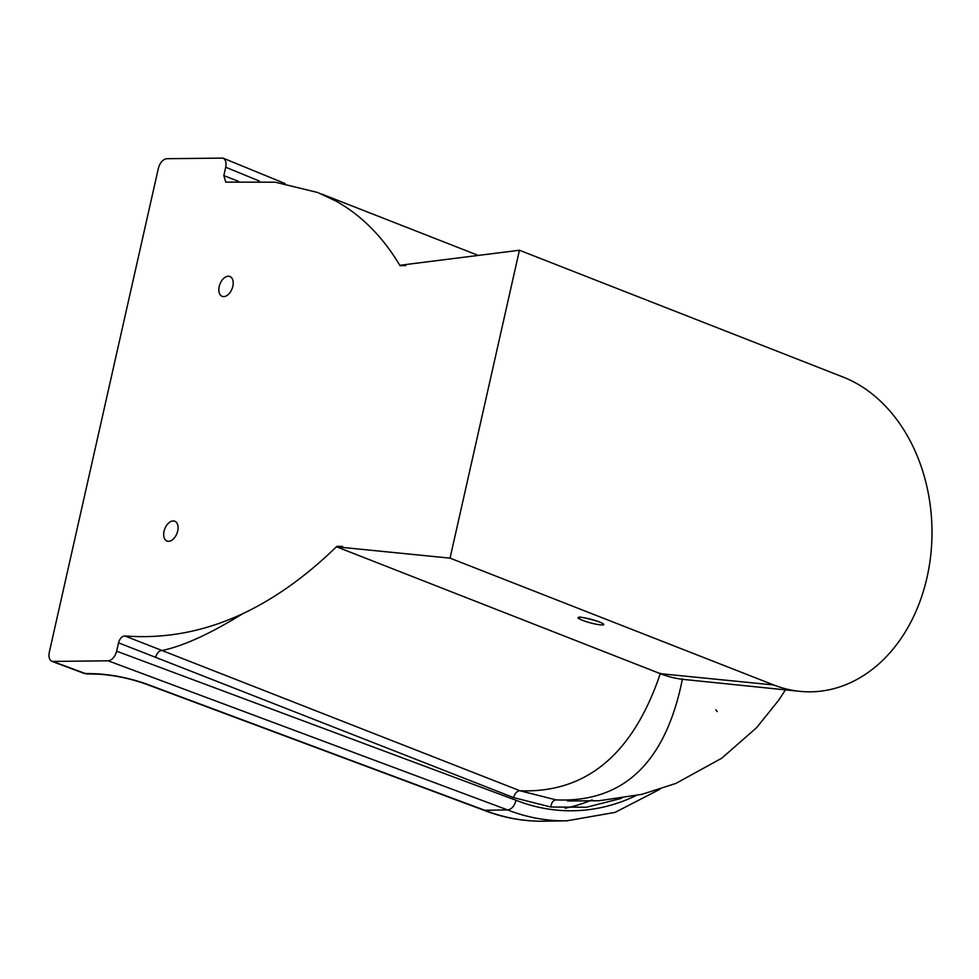 <?xml version="1.0" encoding="UTF-8"?>
<svg xmlns="http://www.w3.org/2000/svg" width="979" height="979" viewBox="0 0 979 979"><rect width="100%" height="100%" fill="white"/><g stroke="black" fill="none" stroke-linecap="round" stroke-linejoin="round"><path stroke-width="1.47" d="M660.433 673.246C647.988 710.118 631.479 738.325 610.933 757.856C586.384 781.181 556.06 792.146 519.971 790.763A7.098 4.332 -68.6 0 0 513.62 797.616L550.822 807.026C551.446 802.584 553.196 800.21 556.072 799.892L519.971 790.763L162.012 650.509C183.269 646.091 210.216 633.792 242.841 613.637C204.574 631.59 165.255 639.03 124.884 635.958C121.934 636.203 119.817 638.492 118.532 642.824L116.648 651.194C114.959 656.958 112.12 660.164 108.143 660.813L52.083 661.437C49.366 660.079 48.436 657.019 49.293 652.271L158.365 168.315C160.042 162.538 162.881 159.332 166.871 158.696L223.028 158.108C225.672 159.528 226.565 162.563 225.708 167.238L223.824 175.608L225.77 182.143L275.283 182.204L317.747 192.508L335.821 201.013C361.52 215.331 382.911 236.894 400.019 265.688L405.808 265.59L400.117 265.26L519.433 250.245L450.046 558.14L336.654 546.845L342.54 546.331L336.752 546.429C306.5 575.982 275.197 598.377 242.841 613.637M550.822 807.026L586.556 807.222L621.677 798.289M715.82 709.812A7.098 2.79 -150.1 0 0 717.228 711.598A7.098 2.79 -150.1 0 1 715.82 709.812M556.072 799.892L556.084 799.892C592.846 801.458 622.069 790.212 643.778 766.153C661.951 746.022 674.849 716.909 682.473 678.826M337.62 546.759L336.752 546.429M635.714 795.731A245.668 188.751 -90.9 0 1 516.068 800.296C514.428 806.096 511.601 809.303 507.611 809.927L484.801 810.294L146.397 683.966C129.497 678.104 112.818 674.702 96.358 673.785L85.087 673.466L53.515 661.682M335.821 201.013L317.747 192.508M232.831 286.321A10.647 6.498 111.4 0 1 222.135 296.343A10.647 6.498 111.4 0 1 219.957 284.057A10.647 6.498 111.4 0 1 229.906 276.506A10.647 6.498 111.4 0 1 232.978 280.765A10.647 6.498 111.4 0 1 232.831 286.321M177.688 531.01A10.647 6.498 111.4 0 1 166.981 541.044A10.647 6.498 111.4 0 1 164.815 528.746A10.647 6.498 111.4 0 1 174.751 521.207A10.647 6.498 111.4 0 1 177.835 525.454A10.647 6.498 111.4 0 1 177.688 531.01M596.297 620.919L587.388 618.41M799.77 691.333A160.813 123.55 -90.9 0 1 773.728 684.97L660.336 673.674A147.07 112.989 -90.9 0 0 684.15 679.487L799.77 691.333A160.813 123.55 -90.9 0 0 930.05 560.734A160.813 123.55 -90.9 0 0 843.115 377.062L519.433 250.245M401.145 265.664L400.117 265.26M660.336 673.674L336.654 546.845M773.728 684.97L450.046 558.14M544.043 821.185C523.337 821.479 503.108 817.771 483.32 810.037L484.801 810.294A255.617 196.387 -90.9 0 0 544.043 821.185L566.853 820.818L615.069 812.386L659.993 789.233M238.546 181.372L223.824 175.608M124.884 635.958L162.012 650.509A7.098 4.332 -68.6 0 0 155.661 657.362L513.62 797.616M118.532 642.824L155.661 657.362M108.143 660.813L507.611 809.927A255.617 196.387 89.1 0 0 566.853 820.818M516.068 800.296L116.648 651.194M225.708 167.238L259.398 181.066M582.481 620.294C595.024 625.238 612.022 626.927 599.307 621.971C586.776 617.039 569.766 615.338 582.481 620.294M565.14 808.25A245.668 188.751 89.1 0 0 592.136 799.892M83.668 673.234A9.937 6.094 -69.5 0 0 85.087 673.466A9.937 6.914 -88.4 0 0 86.862 673.858A9.937 9.937 0 0 1 83.668 673.234L52.083 661.437M96.358 673.785A9.937 6.914 91.6 0 0 98.12 674.176A9.937 6.914 91.6 0 0 98.145 674.176L86.862 673.858M146.397 683.966A9.937 6.094 110.5 0 1 144.965 683.734A9.937 6.094 110.5 0 1 144.953 683.721L483.381 810.061M785.452 689.865L778.648 700.279L756.596 727.691L721.719 758.236L675.877 783.42L641.955 794.324L599.136 800.736L567.379 800.981M478.315 255.421L321.712 194.062M285.06 183.562L223.028 158.108M580.094 617.174L579.739 617.296C576.619 615.815 601.865 621.518 602.452 623.55L602.22 623.256M98.12 674.176C113.417 675.045 129.032 678.227 144.965 683.734"/></g></svg>
